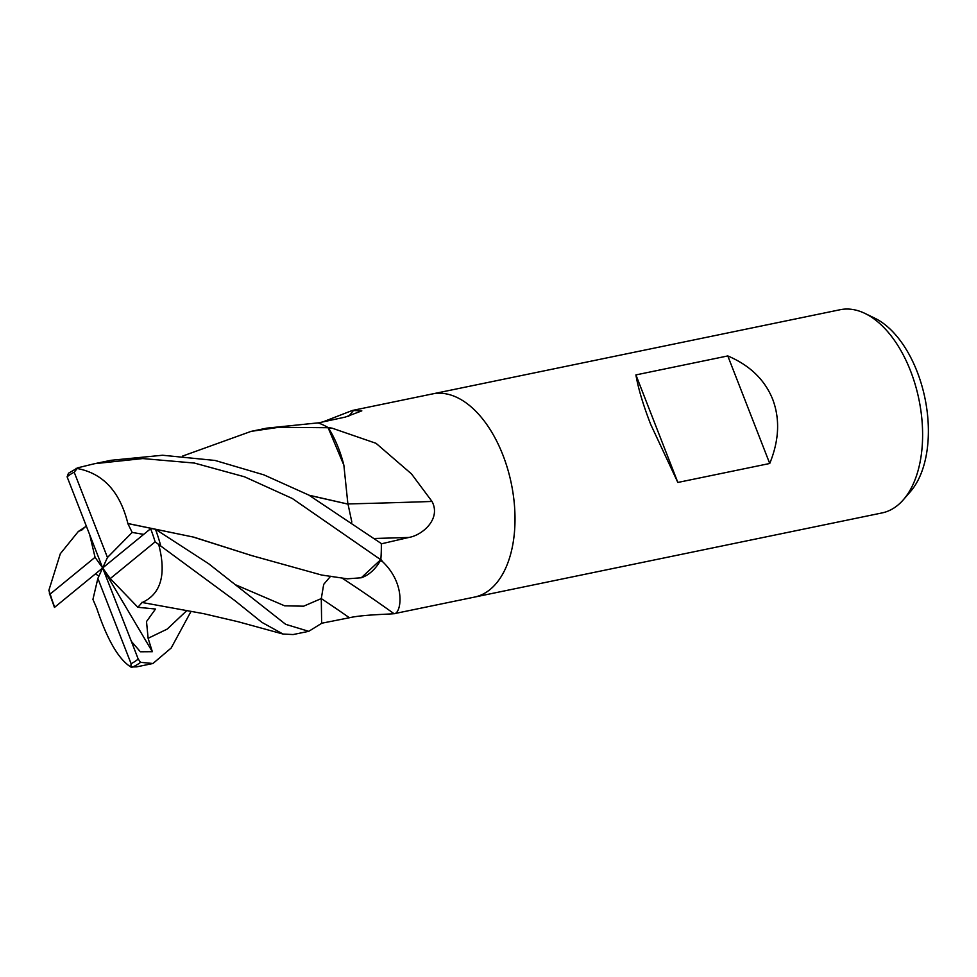 <?xml version="1.0" encoding="UTF-8"?>
<svg xmlns="http://www.w3.org/2000/svg" width="977" height="977" viewBox="0 0 977 977"><rect width="100%" height="100%" fill="white"/><g stroke="black" fill="none" stroke-linecap="round" stroke-linejoin="round"><path stroke-width="1.47" d="M474.272 597.142A103.745 59.06 -101.7 0 0 474.456 597.106A103.745 59.06 -101.7 0 0 502.899 455.038A103.745 59.06 -101.7 0 0 432.493 393.914A103.745 59.06 -101.7 0 0 432.31 393.951M322.813 421.93L352.306 410.474L361.82 410.865L345.235 417.106L318.172 422.931A103.745 59.06 -101.7 0 1 327.893 427.45L332.192 428.195L376.035 443.314L411.488 473.906L432.017 501.457C441.384 519.092 422.101 535.372 408.801 537.46L381.323 543.835A103.745 59.06 -101.7 0 1 380.822 559.369A14.02 7.987 78.3 0 1 380.822 559.369L382.874 561.946C406.566 584.698 400.9 614.289 394.036 613.703C389.005 614.264 362.333 614.716 349.4 617.745L321.482 623.277M910.515 370.857A103.745 59.06 -101.7 0 0 864.975 313.434A103.745 59.06 -101.7 0 0 840.098 309.733L432.493 393.914A103.745 59.06 -101.7 0 1 502.899 455.038A103.745 59.06 -101.7 0 1 474.456 597.106L882.06 512.925A103.745 59.06 -101.7 0 0 903.432 499.674A103.745 59.06 -101.7 0 0 910.515 370.857M769.729 463.489L677.843 482.455L650.743 424.507C643.147 404.893 638.201 388.37 635.917 374.912L727.792 355.933C749.835 365.313 764.808 379.772 772.697 399.324C780.122 419.072 779.133 440.456 769.729 463.489L727.792 355.933M903.432 499.674L910.527 491.492A96.552 54.968 -101.7 0 0 917.11 371.59A96.552 54.968 -101.7 0 0 874.72 318.148L864.975 313.434M361.258 577.773A82.532 46.981 -101.7 0 0 380.493 560.444A14.02 7.987 78.3 0 1 380.712 559.699L361.258 577.773L347.409 578.824L321.641 575.038L251.981 555.669L193.959 537.191L127.877 523.501C119.878 491.248 102.622 472.844 76.096 468.301M343.867 465.186A82.532 46.981 -101.7 0 0 328.626 428.268A14.02 7.987 78.3 0 1 328.113 427.718L343.867 465.186L347.91 504.205M341.694 577.859A1756.267 1135.933 -106.6 0 1 394.036 613.703L474.456 597.106M380.493 560.444A1746.314 1129.497 -106.6 0 1 382.874 561.946M348.068 503.937A1756.267 350.828 178.5 0 0 432.017 501.457M328.626 428.268A1746.314 348.85 178.5 0 0 332.192 428.195M348.667 416.312A1756.267 1648.858 67.4 0 0 353.735 410.181M677.843 482.455L635.917 374.912M380.81 559.516A103.733 59.06 -101.7 0 0 381.323 543.566L308.866 495.107L263.912 474.871L215.038 460.448L162.561 455.245L110.999 460.301L94.696 463.672L142.752 458.567L194.411 463.061L244.543 476.813L292.343 498.514L380.712 559.699M77.818 467.788L68.451 473.259L67.108 476.837L102.658 567.955L107.458 557.488L74.203 472.209L77.818 467.788L94.696 463.672M190.759 611.883L171.183 648.007L152.962 663.493L140.59 662.333L138.209 659.06L131.382 641.388L140.395 651.781L152.339 651.708L148.113 638.299L146.513 621.555L155.514 609.025L137.867 607.291L110.254 578.604L155.123 541.869L234.846 600.586L261.958 622.398L283.012 634.036L293.088 634.549M330.641 576.21L323.692 584.38L321.286 598.583L321.641 623.326L308.744 631.325L285.663 624.327L208.675 563.741L155.465 529.253L150.934 528.459L102.658 567.955L95.062 557.293L50.193 594.028L48.85 590.389L60.33 553.715L78.343 531.464L85.451 526.823M49.302 592.978L54.468 607.438L102.658 567.955L97.859 578.408L92.937 599.389L96.772 608.366M141.983 602.296L142.215 602.504C161.095 593.857 166.566 574.378 158.604 544.091M142.215 602.504L203.534 613.641L238.132 621.738L283.012 634.036M137.867 607.291L142.154 602.455M82.508 529.644L78.343 531.464M309.086 495.217L348.068 504.108M182.687 456.039L251.101 431.37L278.604 427.328L328.113 427.718M309.355 495.363L348.02 504.132L351.842 522.097M86.22 525.919L82.459 529.461M327.979 427.511A103.733 59.06 -101.7 0 0 318.001 422.882L266.782 428.134L251.187 431.358M97.859 578.408L131.101 663.688L130.808 666.998L136.658 666.864L152.962 663.493M96.796 608.268L96.772 608.402C107.397 640.118 118.864 659.719 131.174 667.193M95.453 573.89L98.933 576.076M143.509 534.358L132.176 532.428L127.828 523.562L192.982 536.984L252.31 555.791M132.176 532.428L107.458 557.488M89.737 534.932L95.062 557.293M131.382 641.388L102.658 567.955L110.254 578.604M152.339 651.708L102.658 567.955M236.239 585.052L284.625 605.813L303.603 606.192L321.286 598.583A1748.109 1130.658 -106.6 0 1 349.4 617.745M374.57 538.474A1748.109 349.204 178.5 0 0 408.801 537.46M155.123 541.869A100.631 57.289 -101.7 0 0 150.605 528.691A100.631 57.289 -101.7 0 0 150.592 528.655M160.533 545.117A103.745 59.06 -101.7 0 0 155.465 529.253M50.193 594.028A100.631 57.289 -101.7 0 0 54.712 607.205A100.631 57.289 -101.7 0 0 54.724 607.254M148.113 638.299L167.226 629.078L186.863 610.552M74.203 472.209A100.631 57.289 -101.7 0 0 67.108 476.837M131.101 663.688A100.631 57.289 -101.7 0 0 138.209 659.06M131.98 667.267A103.745 59.06 -101.7 0 0 140.59 662.333M352.306 410.474L432.493 393.914M308.744 631.325L293.063 634.562"/></g></svg>
